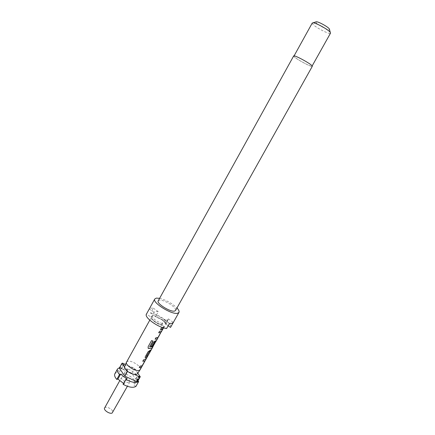 <?xml version="1.0" encoding="UTF-8"?>
<svg xmlns="http://www.w3.org/2000/svg" width="435" height="435" viewBox="0 0 435 435"><rect width="100%" height="100%" fill="white"/><g stroke="black" fill="none" stroke-linecap="round" stroke-linejoin="round"><path stroke-width="0.33" stroke-dasharray="2.17 1.63" d="M163.315 327.865L162.804 328.425L163.12 326.973L163.756 326.473L162.907 328.474L163.217 327.011L163.864 326.511L163.424 327.919M293.674 55.946L294.065 56.626C296.556 59.367 312.112 67.637 312.308 66.316M158.226 300.835L159.275 300.221C163.614 299.128 177.523 307.871 175.555 310.481M156.083 315.255L155.366 316.544L162.054 319.856C164.18 321.411 165.382 322.775 165.653 323.939L166.377 322.645C166.105 321.481 164.903 320.122 162.772 318.567L156.083 315.255L154.566 315.968L150.597 313.113L153.337 308.154L150.755 308.138L149.292 308.953L146.519 313.972L150.526 316.865L152.06 316.147L151.505 317.572C152.821 320.459 156.17 322.873 161.559 324.82L164.376 319.769L167.426 320.073L168.204 319.562L168.28 318.822L165.485 323.819C164.098 320.948 160.781 318.567 155.534 316.664L158.291 311.688L155.235 311.346L154.381 311.873L151.505 317.572M166.377 322.645L166.469 324.526C166.317 323.21 164.974 321.623 162.445 319.763L154.566 315.968M312.254 23.028L312.537 23.865C314.69 27.062 329.996 35.017 330.497 33.18M311.721 65.576C309.595 63.048 294.011 54.745 293.957 56.104L294.332 56.762C296.746 59.416 311.835 67.441 312.025 66.163L311.721 65.576M315.843 21.94L316.055 22.555C317.969 25.431 331.72 32.065 329.377 28.96M119.304 368.146L119.826 367.966L122.491 363.138M114.867 373.768L116.455 372.523L117.733 372.246L118.614 373.556L125.155 374.649L124.258 373.344C130.07 375.682 134.056 378.754 136.22 382.561L138.901 377.776C136.71 374.002 132.713 370.935 126.9 368.586L127.803 369.875L125.155 374.649M122.159 376.938C124.481 375.873 131.044 380.195 129.793 381.974L129.238 382.419C126.966 383.545 120.305 379.173 121.582 377.401L122.159 376.938M104.601 408.008L105.216 407.475C107.63 406.203 114.1 410.542 112.73 412.532M124.551 366.466L125.487 365.721L127.819 365.628C133.545 367.243 136.835 369.761 137.699 373.176L137.52 373.687M126.58 362.072L127.526 361.354C131.305 359.772 142.158 366.863 140.184 369.647M163.565 327.849L163.756 327.506L163.511 327.832M151.331 349.713L149.917 350.376M147.802 356.02L146.421 356.629M124.258 373.344L126.9 368.586M127.803 369.875L121.631 368.809L131.827 373.556L136.682 380.38L136.922 376.862L138.901 377.776M136.922 376.862L134.241 381.653L136.22 382.561M135.959 386.34L133.958 385.426L134.241 381.653M123.567 383.431L124.176 383.904L123.061 384.344M126.906 379.005L124.176 383.904M119.62 367.57L120.386 367.45L117.733 372.246M119.826 367.966L121.169 368.592L123.839 363.769M121.169 368.592L120.386 367.45M123.948 363.921L118.614 373.556M124.301 363.986L121.631 368.809M139.624 375.84L136.905 380.696L137.552 381.609M139.39 375.731L133.958 385.426M136.682 380.38L139.401 375.53M137.83 381.12L136.905 380.696M124.437 366.803L127.585 371.262L134.393 374.432M137.781 373.29L134.507 368.755L125.449 364.519M131.827 373.556L134.507 368.755M164.376 319.769L169.476 323.422M168.28 318.822L173.326 322.433M168.171 325.75L166.469 324.526M153.337 308.154L158.291 311.688M149.292 308.953L154.294 312.537M161.559 324.82L161.728 324.945C156.121 322.939 152.658 320.443 151.336 317.452M161.728 324.945L162.456 323.629L162.549 325.538L166.638 328.485M150.597 313.113C158.601 313.896 172.815 324.037 170.515 327.435M162.549 325.538C157.519 324.466 150.195 319.165 150.526 316.865M159.612 298.323C166.208 300.079 171.994 303.298 176.958 307.975M162.456 323.629C156.85 321.623 153.386 319.127 152.06 316.147M162.831 328.914L163.756 327.506M163.652 327.446L161.282 328.153M161.216 328.088L160.39 329.561M160.624 332.579L158.074 337.375M157.883 337.429L155.931 337.734M155.866 337.663L155.11 339.202M158.28 337.049L161.14 331.938M161.537 330.991L159.52 331.301M159.455 331.236L158.634 332.71M152.913 341.018L151.538 340.627M151.51 340.567L148.101 346.793M148.074 346.728L148.047 348.054M152.995 346.499L155.839 341.421M156.219 340.502L155.219 340.888M155.137 340.822L153.419 342.231M153.348 342.16L151.075 346.429M155.398 341.921L152.864 346.69M152.674 346.749L149.792 346.956M149.836 350.305L148.112 351.725M148.047 351.659L145.268 356.814M145.203 356.743L145.17 358.021M147.791 355.797L146.992 357.238M150.51 350.936L151.32 349.495M144.773 360.914L142.272 365.628M142.076 365.688L140.065 366.129M139.999 366.058L139.26 367.57M142.517 365.237L145.605 359.718M145.676 359.348L143.593 359.816M143.528 359.745L142.718 361.191M129.793 381.974L127.379 386.291M168.204 319.562L163.718 327.577M154.381 311.873L149.781 320.176M121.582 377.401L119.842 380.533M163.614 327.522L163.391 327.919M151.277 349.577L151.032 350.012M147.748 355.884L147.498 356.336"/><path stroke-width="0.65" d="M311.998 65.718C309.807 63.108 293.728 54.544 293.674 55.946L158.226 300.835C156.149 303.391 170.504 312.368 174.625 311.063L175.555 310.481L312.308 66.316L311.998 65.718M176.958 307.975C178.78 309.921 179.443 311.4 178.948 312.417L177.681 313.227C171.999 315.103 151.864 302.526 154.789 298.97L156.29 298.111L159.612 298.323M178.948 312.417L173.304 322.476L172.004 323.346L169.476 323.422L166.638 328.485C158.65 327.936 143.86 317.327 146.443 314.097L154.789 298.97M312.167 65.913L330.497 33.18L330.274 32.418C328.719 29.83 316.038 22.772 313.015 22.816L312.254 23.028L294.093 55.854M330.274 32.418L329.371 28.955C328.191 26.975 318.741 21.717 316.441 21.755L315.843 21.94M137.781 373.29L140.282 376.748L137.552 381.609L137.052 381.81L124.867 376.155L119.304 368.146L121.974 363.312L122.491 363.138L125.449 364.519M119.5 374.557L120.625 374.149L117.918 379.037L116.787 379.461L119.5 374.557C117.488 372.229 116.836 370.348 117.537 368.923L119.62 367.57M116.787 379.461C114.786 377.112 114.149 375.215 114.867 373.768L117.537 368.923M127.379 386.291L112.148 413.043C109.772 414.376 103.209 409.987 104.601 408.008L119.842 380.533M139.292 367.504L141.457 367.135L142.169 366.101L140.157 369.696L139.32 370.332C135.704 372.039 124.666 364.932 126.552 362.121L149.781 320.176M140.157 369.696L137.52 373.687L136.715 374.307L134.393 374.432C130.011 373.926 123.741 369.108 124.437 366.803L126.552 362.121M163.511 327.832L161.282 328.153L160.455 329.632L162.108 329.589L162.897 329.045L161.651 331.274M163.391 327.919L162.935 328.969L163.565 327.849M161.635 331.051L159.52 331.301L158.699 332.78L160.722 332.644L157.981 337.495L155.931 337.734L155.11 339.202L157.242 338.908L161.635 331.051L158.383 337.109M156.317 340.562L153.419 342.231L151.075 346.429L152.179 346.434L154.501 342.285L155.496 341.986L152.375 346.989L149.754 346.836L152.989 341.04L151.538 340.627L148.101 346.793L148.264 348.326L151.945 348.37L156.317 340.562M151.423 349.55L148.112 351.725L145.268 356.814L145.317 358.135L147.046 357.38L145.817 359.576M151.032 350.012L150.613 350.996L151.331 349.713M150.613 350.996L149.113 351.92L146.492 356.608L147.895 355.857M146.992 357.238L147.802 356.02M142.169 366.101L145.877 359.353L143.593 359.816L142.783 361.262L144.871 360.979L142.174 365.753L140.065 366.129L139.26 367.57L141.457 367.135M138.673 381.506L135.959 386.34C133.355 388.08 129.054 387.416 123.061 384.344L125.797 379.429C131.8 382.512 136.09 383.202 138.673 381.506L137.83 381.12M117.918 379.037L123.567 383.431M120.625 374.149L126.906 379.005L125.797 379.429M140.282 376.748L139.782 376.944L137.052 381.81M134.393 374.432L139.782 376.944M124.867 376.155L127.537 371.354M121.974 363.312L124.437 366.803M173.304 322.476L170.515 327.435L168.171 325.75M162.793 328.985L160.488 329.578M158.731 332.721L160.738 332.568M155.143 339.142L157.242 338.908M157.144 338.843L157.834 337.859M161.51 331.28L161.244 331.997M148.047 348.054L148.699 348.538M148.65 348.468L151.945 348.37M151.848 348.31L153.098 346.559M156.312 340.567L155.942 341.475M151.108 346.363L152.179 346.434M152.098 346.363L154.501 342.285M154.534 342.111L155.512 341.91M149.7 346.771L152.913 341.018M145.17 358.021L145.562 358.163M146.986 357.238L145.48 358.092M146.41 356.542L149.113 351.92M150.466 351.023L149.151 351.741M142.821 361.197L144.882 360.914M141.359 367.069L142.62 365.291M145.605 359.718L142.071 366.042M316.441 21.755L313.015 22.816M157.932 337.919L156.344 340.763M152.647 347.369L151.38 349.631M150.57 351.078L147.851 355.939M156.203 340.768L152.544 347.309M147.498 356.336L146.943 357.325"/></g></svg>
